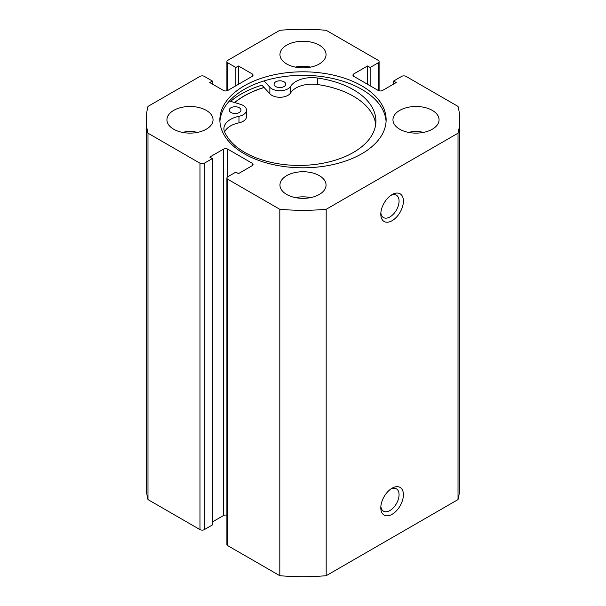 <?xml version="1.0" encoding="UTF-8"?>
<svg xmlns="http://www.w3.org/2000/svg" width="606" height="606" viewBox="0 0 606 606"><rect width="100%" height="100%" fill="white"/><g stroke="black" fill="none" stroke-linecap="round" stroke-linejoin="round"><path stroke-width="0.91" d="M233.651 113.39A5.84 3.371 180 0 1 236.598 113.39M231.007 112.519A5.84 3.371 180 0 1 229.288 110.125A5.84 3.371 180 0 1 232.886 107.012A5.84 3.371 180 0 1 239.249 107.739A5.84 3.371 180 0 1 240.968 110.125A5.84 3.371 180 0 1 237.37 113.239A5.84 3.371 180 0 1 231.007 112.519M278.434 87.446A5.84 3.371 180 0 1 281.381 87.446M275.783 86.567A5.84 3.371 180 0 1 274.063 84.181A5.84 3.371 180 0 1 277.669 81.068A5.84 3.371 180 0 1 284.032 81.795A5.84 3.371 180 0 1 285.744 84.181A5.84 3.371 180 0 1 282.146 87.294A5.84 3.371 180 0 1 275.783 86.567M229.416 100.975L240.423 104.315A11.37 6.568 180 0 1 243.157 105.474A11.37 6.568 180 0 1 246.498 110.125A11.37 6.568 180 0 1 238.969 116.307A22.748 13.127 0 0 0 223.902 128.669A22.748 13.127 0 0 0 224.584 131.866A76.818 44.352 0 0 0 244.877 152.492A76.818 44.352 0 0 0 328.558 162.029A76.818 44.352 0 0 0 375.917 121.071A76.818 44.352 0 0 0 353.313 89.65A76.818 44.352 0 0 0 317.514 78.015A22.748 13.127 0 0 0 290.622 86.37A11.37 6.568 180 0 1 280.745 90.726A11.37 6.568 180 0 1 269.859 87.256L264.034 80.916M375.705 124.336A76.818 44.352 0 0 0 353.313 96.172A76.818 44.352 0 0 0 317.514 84.537A22.748 13.127 0 0 0 290.622 92.9A11.37 6.568 180 0 1 280.745 97.255A11.37 6.568 180 0 1 269.859 93.778L261.943 85.166A87.597 50.571 0 0 0 230.636 101.346M246.498 110.125L246.498 116.655A11.37 6.568 180 0 1 238.969 122.836A22.748 13.127 0 0 0 224.614 131.934M234.742 102.596A82.984 47.912 180 0 1 264.102 87.522M392.105 488.201L392.105 488.201A15.983 9.226 -60 0 1 403.407 494.731A15.983 9.226 -60 0 1 392.105 514.305A15.983 9.226 -60 0 1 380.803 507.775A15.983 9.226 -60 0 1 392.105 488.201L392.105 488.201M380.863 506.419A12.908 7.454 120 0 0 383.477 511.176A12.908 7.454 120 0 0 389.931 510.54A12.908 7.454 120 0 0 398.369 499.162A12.908 7.454 120 0 0 396.385 488.822A12.908 7.454 120 0 0 390.961 488.928M392.105 194.587L392.105 194.587A15.983 9.226 -60 0 1 403.407 201.109A15.983 9.226 -60 0 1 392.105 220.69A15.983 9.226 -60 0 1 380.803 214.16A15.983 9.226 -60 0 1 392.105 194.587L392.105 194.587M380.863 212.804A12.908 7.454 120 0 0 383.477 217.562A12.908 7.454 120 0 0 389.931 216.925A12.908 7.454 120 0 0 398.369 205.548A12.908 7.454 120 0 0 396.385 195.2A12.908 7.454 120 0 0 390.961 195.314M386.083 121.564A83.136 48.003 0 0 0 361.79 89.377A83.136 48.003 0 0 0 272.594 78.644A83.136 48.003 0 0 0 219.917 121.564M244.21 153.742A83.136 48.003 0 0 0 334.815 164.15A83.136 48.003 0 0 0 386.136 119.806A83.136 48.003 0 0 0 361.79 85.863A83.136 48.003 0 0 0 271.185 75.455A83.136 48.003 0 0 0 219.864 119.806A83.136 48.003 0 0 0 244.21 153.742M206.29 110.39A23.051 13.309 0 0 0 181.164 107.504A23.051 13.309 0 0 0 166.938 119.806A23.051 13.309 0 0 0 173.687 129.214A23.051 13.309 0 0 0 198.806 132.1A23.051 13.309 0 0 0 213.039 119.806A23.051 13.309 0 0 0 206.29 110.39M197.67 132.35A23.051 13.309 0 0 0 182.308 132.35M319.301 45.147A23.051 13.309 0 0 0 294.175 42.261A23.051 13.309 0 0 0 279.949 54.555A23.051 13.309 0 0 0 286.699 63.963A23.051 13.309 0 0 0 311.825 66.849A23.051 13.309 0 0 0 326.051 54.555A23.051 13.309 0 0 0 319.301 45.147M310.681 67.107A23.051 13.309 0 0 0 295.319 67.107M319.301 175.642A23.051 13.309 0 0 0 294.175 172.755A23.051 13.309 0 0 0 279.949 185.05A23.051 13.309 0 0 0 286.699 194.458A23.051 13.309 0 0 0 311.825 197.344A23.051 13.309 0 0 0 326.051 185.05A23.051 13.309 0 0 0 319.301 175.642M310.681 197.601A23.051 13.309 0 0 0 295.319 197.601M432.313 110.39A23.051 13.309 0 0 0 407.194 107.504A23.051 13.309 0 0 0 392.961 119.806A23.051 13.309 0 0 0 399.71 129.214A23.051 13.309 0 0 0 424.836 132.1A23.051 13.309 0 0 0 439.062 119.806A23.051 13.309 0 0 0 432.313 110.39M423.692 132.35A23.051 13.309 0 0 0 408.33 132.35M226.902 515.198A3.075 1.773 0 0 0 223.455 515.554L223.455 149.167A3.075 1.773 180 0 1 227.803 149.167L227.803 176.77A3.075 1.773 0 0 0 226.902 178.028A3.075 1.773 0 0 0 227.803 179.278L279.813 209.305A156.749 90.499 0 0 0 326.187 209.305L458.022 133.191A156.749 90.499 0 0 0 459.749 119.806A156.749 90.499 0 0 0 458.022 106.414L406.012 76.386A3.075 1.773 0 0 0 401.672 76.386L393.627 81.03L396.233 82.537L382.545 90.445A3.075 1.773 180 0 1 378.197 90.445L378.197 62.835L370.152 67.478L367.547 65.978L353.859 73.879L353.859 76.386L378.197 90.445M353.859 76.386A3.075 1.773 180 0 1 352.957 75.136A3.075 1.773 180 0 1 353.859 73.879M378.197 62.835A3.075 1.773 0 0 0 379.098 61.585A3.075 1.773 0 0 0 378.197 60.327L326.187 30.3A156.749 90.499 0 0 0 279.813 30.3L227.803 60.327A3.075 1.773 0 0 0 226.902 61.585A3.075 1.773 0 0 0 227.803 62.835L227.803 90.445L252.141 76.386L252.141 73.879L238.453 65.978L235.848 67.478L227.803 62.835M252.141 73.879A3.075 1.773 180 0 1 253.043 75.136A3.075 1.773 180 0 1 252.141 76.386M227.803 90.445A3.075 1.773 180 0 1 223.455 90.445L209.767 82.537L212.373 81.03L204.328 76.386A3.075 1.773 0 0 0 199.988 76.386L147.978 106.414A156.749 90.499 0 0 0 146.251 119.806A156.749 90.499 0 0 0 147.978 133.191L199.988 163.219A3.075 1.773 0 0 0 204.328 163.219L204.328 529.614A3.075 1.773 180 0 1 199.988 529.614L199.988 163.219M223.455 149.167L209.767 157.068L212.373 158.575L204.328 163.219M252.141 163.219A3.075 1.773 180 0 1 253.043 164.476A3.075 1.773 180 0 1 252.141 165.726L252.141 163.219L227.803 149.167M227.803 176.77L235.848 172.127L238.453 173.634L252.141 165.726M227.803 179.278L227.803 545.673L279.813 575.7A156.749 90.499 0 0 0 326.187 575.7L458.022 499.586A156.749 90.499 0 0 0 459.749 486.194L459.749 119.806M227.803 545.673A3.075 1.773 180 0 1 226.902 544.415L226.902 178.028M223.455 515.554L212.373 521.955M212.373 158.575L212.373 524.97L204.328 529.614M146.251 119.806L146.251 486.194A156.749 90.499 0 0 0 147.978 499.586L199.988 529.614M147.978 499.586L147.978 133.191M279.813 209.305L279.813 575.7M326.187 575.7L326.187 209.305M458.022 133.191L458.022 499.586M393.627 84.045L393.627 81.03M367.547 84.295L367.547 65.978M370.152 85.802L370.152 67.478M235.848 85.802L235.848 67.478M238.453 84.295L238.453 65.978M212.373 84.045L212.373 81.03M264.034 87.438A83.136 48.003 0 0 0 234.605 102.55M269.859 87.256L269.859 93.778M290.622 86.37L290.622 92.9M317.514 78.015L317.514 84.537M238.969 116.307L238.969 122.836M226.902 90.802L226.902 61.585M379.098 90.802L379.098 61.585"/></g></svg>
